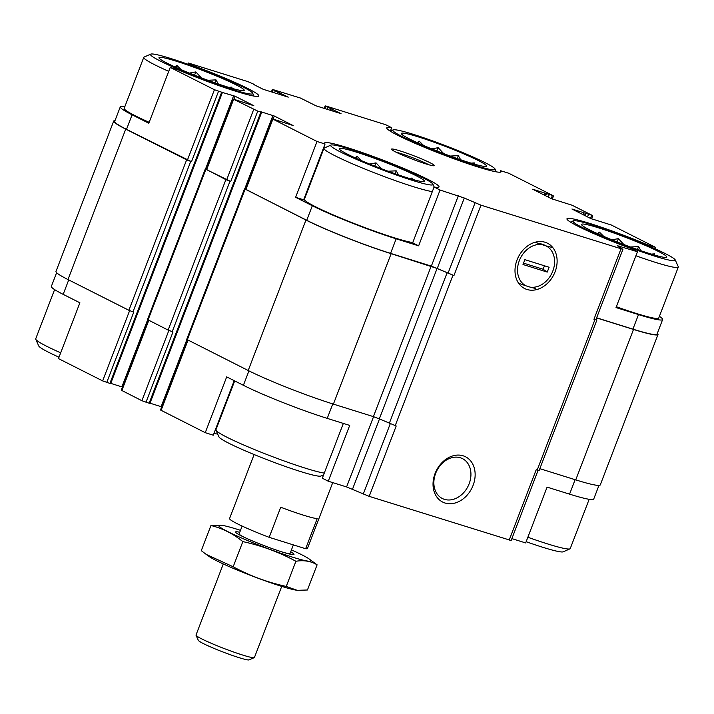 <?xml version="1.0" encoding="UTF-8"?>
<svg xmlns="http://www.w3.org/2000/svg" width="714" height="714" viewBox="0 0 714 714"><rect width="100%" height="100%" fill="white"/><g stroke="black" fill="none" stroke-linecap="round" stroke-linejoin="round"><path stroke-width="1.07" d="M416.03 175.653A45.634 3.659 21 0 0 367.424 155.786A45.634 3.659 21 0 0 339.257 148.931A45.634 3.659 21 0 0 380.517 168.379A45.634 3.659 21 0 0 424.187 181.535A45.634 3.659 21 0 0 416.03 175.653M408.961 178.322L412.174 178.072L412.049 179.241M388.113 171.226L396.199 170.825L398.564 174.939M369.611 164.059L376.037 162.872L381.553 168.772M355.001 157.785L357.089 156.339L361.427 160.623M658.37 251.426A45.634 3.659 21 0 0 609.774 231.559A45.634 3.659 21 0 0 581.598 224.705A45.634 3.659 21 0 0 622.858 244.152A45.634 3.659 21 0 0 666.528 257.308A45.634 3.659 21 0 0 658.37 251.426M651.302 254.095L654.524 253.854L654.39 255.014M630.453 246.999L638.539 246.598L640.904 250.712M611.952 239.833L618.378 238.646L623.893 244.545M597.341 233.558L599.43 232.112L603.767 236.396M478.148 160.48A45.634 3.659 21 0 0 429.551 140.613A45.634 3.659 21 0 0 401.384 133.759A45.634 3.659 21 0 0 442.635 153.198A45.634 3.659 21 0 0 486.305 166.362A45.634 3.659 21 0 0 478.148 160.48M471.079 163.14L474.301 162.899L474.167 164.059M450.231 156.054L458.317 155.652L460.682 159.766M431.729 148.878L438.155 147.691L443.68 153.599M417.119 142.604L419.216 141.167L423.545 145.451M235.807 84.707A45.634 3.659 21 0 0 187.211 64.84A45.634 3.659 21 0 0 159.035 57.986A45.634 3.659 21 0 0 200.295 77.424A45.634 3.659 21 0 0 243.965 90.589A45.634 3.659 21 0 0 235.807 84.707M228.739 87.367L231.961 87.126L231.827 88.286M207.89 80.28L215.976 79.879L218.341 83.993M189.388 73.105L195.815 71.918L201.33 77.826M174.778 66.83L176.867 65.393L181.204 69.677M412.665 242.831L434.085 187.014L440.056 190.031L418.636 245.839L412.665 242.831M295.614 197.305L303.637 199.813L325.057 144.005L317.034 141.488L295.614 197.305L312.321 205.739L306.734 220.296L245.259 189.174L272.275 118.81L293.079 125.53L274.283 116.016L273.15 118.961M124.843 106.627A64.144 5.141 -159 0 0 120.291 106.832A64.144 5.141 -159 0 0 132.108 114.793L148.815 123.227L170.244 67.411L178.268 69.918A61.279 4.918 21 0 0 258.816 95.971A61.279 4.918 21 0 0 194.297 66.009L188.326 62.993L187.853 64.242M194.101 66.5L194.297 66.009M332.778 403.919L327.226 418.377L349.699 425.41L328.279 481.218L322.309 478.21L343.345 423.42M234.21 380.669L213.281 435.192L205.257 432.684L226.686 376.867L243.394 385.301A64.144 5.141 -159 0 0 327.226 418.377M68.714 279.924L63.171 294.355L79.888 302.79L58.468 358.598L102.646 380.901L110.652 383.65L222.429 92.463L214.423 89.714L170.244 67.411M511.876 538.624L525.674 542.935L547.094 487.126L569.576 494.15A64.144 5.141 -159 0 0 593.709 499.104L598.957 485.413M647.303 245.357L647.509 244.822L655.532 247.33L654.997 248.731M647.509 244.822A61.279 4.918 21 0 0 566.961 218.77A61.279 4.918 21 0 0 631.479 248.74L637.45 251.747L616.021 307.564L638.503 314.588L632.916 329.145L596.636 317.801M500.157 172.19L500.719 170.744L508.743 173.252L552.922 195.547L546.183 193.494L545.362 195.636M390.397 131.099L391.691 127.726L385.721 124.718L326.307 106.136L325.129 105.895L324.183 108.376M373.556 416.673L346.585 486.939L328.279 481.218M205.257 432.684L160.498 409.997L187.434 339.828M63.171 294.355A64.144 5.141 -159 0 1 51.363 286.403L56.62 272.712M217.69 434.076A61.279 4.918 21 0 0 213.843 433.737M186.907 339.552L161.141 406.668L161.703 406.864M161.141 406.668L149.994 403.178M274.283 116.016L260.797 111.732L261.672 112.268L149.895 403.455L141.89 400.706L121.255 390.192L148.191 320.033M147.664 319.747L121.898 386.863L122.46 387.059M121.898 386.863L110.75 383.373M538.088 470.33L511.144 540.525L369.192 496.355L346.585 486.939M659.397 316.338A64.144 5.141 -159 0 1 662.637 319.533L657.05 334.09A64.144 5.141 -159 0 1 632.916 329.145M637.45 251.747L617.182 245.625L622.92 249.338L595.904 319.711L593.941 319.31L594.932 319.613L537.187 470.062L536.196 469.758L509.18 540.123M596.029 319.39L596.895 320.015L594.932 319.613M657.38 333.224A65.188 5.23 -159 0 1 658.022 334.464A65.188 5.23 -159 0 1 633.496 329.44L596.601 317.909M622.92 249.338L480.968 205.168L453.952 275.533L437.075 268.437L379.321 418.886L396.199 425.981L369.192 496.355M453.952 275.533L431.345 266.126L390.567 253.372A64.144 5.141 -159 0 1 306.734 220.296M437.075 268.437L391.147 253.666A65.188 5.23 -159 0 1 305.958 220.055L245.304 189.067M261.672 112.268L257.754 111.125L230.747 181.499L225.874 179.642L206.06 169.263M230.747 181.499L206.025 169.379L233.032 99.005L253.836 105.726L235.04 96.211L233.915 99.157M218.511 91.321L191.504 161.694L186.631 159.838L125.735 129.1A65.188 5.23 -159 0 1 113.731 121.023A65.188 5.23 -159 0 1 115.043 120.523M191.504 161.694L126.512 129.35A64.144 5.141 -159 0 1 114.704 121.389L120.291 106.832M545.121 242.269A25.365 19.813 116.8 0 0 515.062 272.534A25.365 19.813 116.8 0 0 547.995 282.824A25.365 19.813 116.8 0 0 545.121 242.269M463.145 455.809A25.365 19.813 116.8 0 0 433.095 486.073A25.365 19.813 116.8 0 0 466.019 496.364A25.365 19.813 116.8 0 0 463.145 455.809M145.977 402.312L172.993 331.948L168.12 330.091L147.486 319.577L205.239 169.129M222.429 92.463L235.04 96.211M106.734 382.517L133.75 312.143L128.877 310.287L67.982 279.549A65.188 5.23 -159 0 1 55.978 271.463L113.731 121.023M188.326 62.993L247.74 81.575L254.157 84.359L253.318 84.457M325.129 105.895L341.033 113.642L316.016 105.824L300.514 98.068L272.364 89.393L288.26 97.14L263.243 89.321L253.363 84.332M655.532 247.33L611.354 225.035L590.737 218.529L571.941 209.015L592.165 215.351L572.11 205.23L551.494 198.733L532.698 189.21L546.183 193.494M658.022 334.464L600.269 484.913A65.188 5.23 -159 0 1 575.743 479.888L539.838 468.661M596.895 320.015L539.15 470.464L537.187 470.062M431.149 266.17L373.395 416.619L379.321 418.886M373.395 416.619L333.402 404.115A65.188 5.23 -159 0 1 248.204 370.504L186.729 339.382L244.483 188.933M662.637 319.533A64.144 5.141 -159 0 1 638.503 314.588M480.968 205.168L464.287 198.019L437.28 268.393M440.056 190.031L464.287 198.019M312.321 205.739A64.144 5.141 -159 0 0 396.154 238.815L418.636 245.839M317.034 141.488L272.275 118.81M257.754 111.125L233.032 99.005M430.087 162.747A22.946 1.839 21 0 0 405.65 152.76A22.946 1.839 21 0 0 391.486 149.315A22.946 1.839 21 0 0 412.228 159.088A22.946 1.839 21 0 0 434.192 165.71A22.946 1.839 21 0 0 430.087 162.747M434.085 187.014A61.279 4.918 21 0 0 439.039 186.916A61.279 4.918 21 0 0 383.588 160.373A61.279 4.918 21 0 0 324.62 142.996A61.279 4.918 21 0 0 325.057 144.005M391.691 127.726A61.279 4.918 21 0 0 386.738 127.824A61.279 4.918 21 0 0 442.189 154.376A61.279 4.918 21 0 0 501.157 171.744A61.279 4.918 21 0 0 500.719 170.744M460.378 457.772A22.339 17.448 116.8 0 0 436.209 471.999A22.339 17.448 116.8 0 0 442.332 498.506A22.339 17.448 116.8 0 0 467.973 486.421A22.339 17.448 116.8 0 0 462.467 458.62A22.339 17.448 116.8 0 0 460.378 457.772M544.434 245.081A22.339 17.448 116.8 0 0 542.345 244.242A22.339 17.448 116.8 0 0 538.99 243.617M616.352 306.725A59.976 4.811 21 0 0 658.736 318.033L678.3 267.081A59.976 4.811 21 0 0 678.255 266.652L675.257 259.967A54.764 4.391 21 0 0 665.216 253.568A54.764 4.391 21 0 0 610.818 231.104A54.764 4.391 21 0 0 573.342 220.84A54.764 4.391 21 0 0 622.599 244.831A54.764 4.391 21 0 0 675.257 259.967M304.771 198.34A61.279 4.918 21 0 0 304.191 198.358M330.993 145.067A54.764 4.391 21 0 0 380.25 169.057A54.764 4.391 21 0 0 432.907 184.194A54.764 4.391 21 0 0 422.866 177.795A54.764 4.391 21 0 0 368.478 155.331A54.764 4.391 21 0 0 330.993 145.067L324.29 148.03A59.976 4.811 21 0 0 323.969 148.316L304.414 199.277A59.976 4.811 21 0 0 349.441 221.643A59.976 4.811 21 0 0 412.772 242.555M149.172 122.299A59.976 4.811 -159 0 1 135.232 115.766A59.976 4.811 -159 0 1 124.191 108.332L143.755 57.37A59.976 4.811 21 0 0 168.736 71.338M526.147 541.694A54.764 4.391 21 0 0 563.221 551.815L569.933 548.852A59.976 4.811 21 0 0 570.245 548.566L589.157 499.309M527.86 537.249A59.976 4.811 21 0 0 569.933 548.852M484.993 162.613A54.764 4.391 21 0 0 430.604 140.158A54.764 4.391 21 0 0 393.119 129.894A54.764 4.391 21 0 0 442.377 153.885A54.764 4.391 21 0 0 495.034 169.013A54.764 4.391 21 0 0 484.993 162.613M635.906 255.764A59.976 4.811 21 0 0 678.3 267.081M54.603 289.598L35.7 338.855A59.976 4.811 21 0 0 35.745 339.284L38.743 345.969A54.764 4.391 21 0 0 59.003 357.205M35.745 339.284A59.976 4.811 21 0 0 60.681 352.823M234.692 380.91L215.923 429.801A59.976 4.811 21 0 0 215.967 430.23L218.966 436.914A54.764 4.391 21 0 0 268.473 460.244A54.764 4.391 21 0 0 320.881 476.042L323.603 474.837M215.967 430.23A59.976 4.811 21 0 0 263.171 453.051A59.976 4.811 21 0 0 324.281 473.079M150.779 54.121A54.764 4.391 21 0 0 200.036 78.112A54.764 4.391 21 0 0 252.694 93.239A54.764 4.391 21 0 0 242.644 86.84A54.764 4.391 21 0 0 188.255 64.385A54.764 4.391 21 0 0 150.779 54.121L144.067 57.075A59.976 4.811 21 0 0 143.755 57.37M323.969 148.316A59.976 4.811 21 0 0 369.004 170.691A59.976 4.811 21 0 0 432.336 191.593M428.891 164.782A20.858 1.669 21 0 0 427.775 164.202A20.858 1.669 21 0 0 396.038 152.171M231.541 88.206L231.961 87.126M176.09 67.428L176.867 65.393M194.556 75.193L195.815 71.918M214.86 82.788L215.976 79.879M473.891 163.979L474.301 162.899M418.431 143.202L419.216 141.167M436.906 150.966L438.155 147.691M457.201 158.562L458.317 155.652M654.104 254.934L654.524 253.854M598.653 234.147L599.43 232.112M617.119 241.912L618.378 238.646M637.423 249.507L638.539 246.598M411.764 179.152L412.174 178.072M356.304 158.374L357.089 156.339M374.779 166.139L376.037 162.872M395.083 173.734L396.199 170.825M254.122 454.55L229.56 518.543A41.724 3.347 21 0 0 237.235 523.71A41.724 3.347 21 0 0 269.178 537.33L305.637 548.727A41.724 3.347 21 0 0 307.457 548.441L332.733 482.61M269.178 537.33L280.727 507.235A41.724 3.347 21 0 0 317.186 518.641L305.637 548.727M223.295 563.953L196.011 635.032A31.291 2.508 21 0 0 196.038 635.255L198.34 640.387A27.293 2.187 21 0 0 203.347 643.573A27.293 2.187 21 0 0 230.452 654.765A27.293 2.187 21 0 0 249.132 659.879L254.273 657.612A31.291 2.508 21 0 0 254.443 657.46L281.727 586.381M196.038 635.255A31.291 2.508 21 0 0 201.776 638.914A31.291 2.508 21 0 0 232.853 651.748A31.291 2.508 21 0 0 254.273 657.612M242.126 526.075L239.145 533.84A27.293 2.187 21 0 0 244.161 537.231A27.293 2.187 21 0 0 244.706 537.499M283.512 552.395A27.293 2.187 21 0 0 290.098 553.404L293.365 544.889M206.275 554.439L209.291 556.581A49.284 3.954 21 0 0 252.194 576.011A49.284 3.954 21 0 0 297.069 590.273L286.252 586.435C267.589 582.392 249.9 575.841 233.175 566.773L206.275 554.43L201.286 550.681L210.951 525.513C222.402 528.298 233.032 533.661 242.831 541.605C261.494 545.648 279.183 552.199 295.908 561.266C303.941 559.937 311.001 561.124 317.105 564.828L309.1 558.937A49.284 3.954 21 0 0 291.446 549.905M317.105 564.828L307.439 589.996L297.452 590.317M240.484 530.341A49.284 3.954 21 0 0 237.316 529.333A49.284 3.954 21 0 0 221.322 525.245L210.951 525.513M233.175 566.773L242.831 541.605M286.252 586.435L295.908 561.266M239.743 532.269A31.291 2.508 21 0 0 235.593 532.207A31.291 2.508 21 0 0 263.885 545.541A31.291 2.508 21 0 0 293.829 554.564A31.291 2.508 21 0 0 290.705 551.833M221.322 525.245A49.284 3.954 21 0 0 263.368 546.888A49.284 3.954 21 0 0 309.1 558.937M535.098 242.251L541.899 244.599A22.339 17.448 116.8 0 0 519.319 260.646A22.339 17.448 116.8 0 0 526.066 285.85L518.659 283.288M523.005 264.51L524.87 259.664L549.111 267.241L547.245 272.088L523.005 264.51M526.066 285.85L530.216 287.153A22.339 17.448 116.8 0 0 552.797 271.115A22.339 17.448 116.8 0 0 546.049 245.902L541.899 244.599M551.529 247.285L546.049 245.902M530.216 287.153L535.696 288.536M544.461 265.786L543.131 269.249L547.245 272.088M523.54 263.127L543.131 269.249M575.118 479.692L569.576 494.15M248.936 370.869L243.394 385.301M188.041 340.141L161.078 410.38M129.618 310.635L102.646 380.901M620.957 248.936L593.941 319.31M452.962 275.229L395.208 425.678M390.228 423.821L363.256 494.088M379.482 418.957L352.511 489.206M272.918 115.481L244.723 188.924M260.887 112.107L149.11 403.294M229.962 181.249L172.208 331.698M168.861 330.43L141.89 400.706M148.798 320.336L121.835 390.585M233.674 95.676L205.48 169.12M221.643 92.302L109.867 383.489M190.718 161.453L132.965 311.893M279.745 92.695L279.129 94.293M278.38 92.16L277.728 93.846M277.987 92.035L277.335 93.73M275.265 90.955L274.533 92.856M272.935 89.785L272.061 92.079M332.51 109.197L331.903 110.786M331.144 108.653L330.502 110.349M330.76 108.537L330.109 110.224M328.029 107.457L327.307 109.349M325.709 106.288L324.825 108.573M552.324 195.698L551.217 198.59M549.2 194.717L548.281 197.109M546.469 193.646L545.648 195.779M544.818 192.958L544.041 194.967M591.567 215.503L590.46 218.395M588.443 214.521L587.524 216.913M585.712 213.441L584.891 215.583M585.418 213.299L584.605 215.441M584.061 212.763L583.284 214.771M633.496 329.44L575.743 479.888M447.035 272.962L389.282 423.402M391.147 253.666L333.402 404.115M305.958 220.055L248.204 370.504M245.054 189.317L187.309 339.766M225.874 179.642L168.12 330.091M205.819 169.521L148.066 319.961M186.631 159.838L128.877 310.287M125.735 129.1L67.982 279.549M619.145 246.027L618.868 246.758M475.033 202.901L448.026 273.266M458.361 195.752L431.345 266.126M396.154 238.815L390.567 253.372M272.855 119.193L245.839 189.567M253.666 109.51L226.65 179.883M233.612 99.389L206.596 169.762M214.423 89.714L187.416 160.079M132.108 114.793L126.512 129.35M272.364 89.393L271.409 91.874M553.502 195.939L552.297 199.072M592.745 215.744L591.54 218.877M393.119 129.894L390.263 131.153M495.034 169.013L496.31 171.86M573.342 220.84L570.486 222.099M252.694 93.239L253.97 96.087M432.907 184.194L434.192 187.032"/></g></svg>
